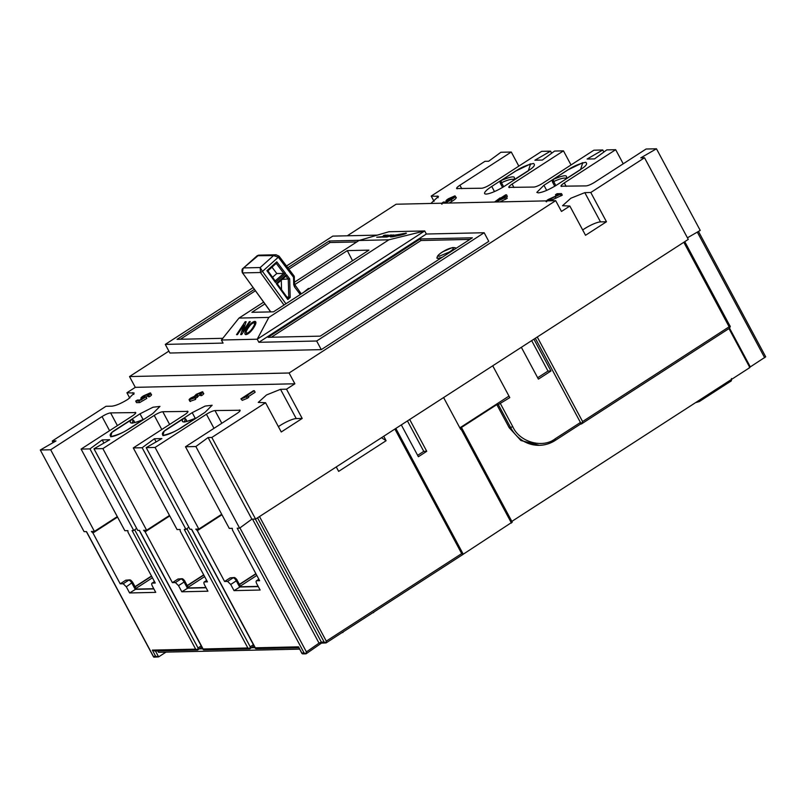<?xml version="1.0" encoding="UTF-8"?>
<svg xmlns="http://www.w3.org/2000/svg" width="806" height="806" viewBox="0 0 806 806"><rect width="100%" height="100%" fill="white"/><g stroke="black" fill="none" stroke-linecap="round" stroke-linejoin="round"><path stroke-width="1.21" d="M515.508 171.164A1.783 0.655 57.1 0 1 515.548 171.134L500.788 180.675A1.783 0.655 57.1 0 1 500.788 180.675A1.783 0.655 57.1 0 1 500.939 180.635L501.493 182.71A16.956 3.456 151.8 0 1 513.694 179.567M566.114 178.66L565.51 179.184C568.714 174.539 564.593 174.63 553.138 179.466L553.692 181.541L552.402 181.874L552.926 179.506L567.686 169.965L582.788 162.651L580.511 169.683L556.765 184.987C549.108 189.682 542.972 192.312 538.348 192.886L536.816 192.382L543.929 185.269L552.987 179.506A1.783 0.655 57.1 0 1 553.138 179.466A1.783 1.622 88.7 0 0 552.563 181.904M143.871 419.362L129.121 428.893C121.434 433.527 115.298 436.167 110.704 436.792L111.913 432.308L140.002 413.81L152.979 407.232L159.941 406.405L152.828 413.518L143.871 419.362A1.783 0.655 -122.9 0 0 143.629 419.332L143.78 419.241M183.617 418.344L192.201 412.642L205.177 406.073L212.139 405.247L205.026 412.35L196.07 418.193A1.783 0.655 -122.9 0 0 195.828 418.163L195.979 418.072M449.375 251.996L438.917 256.399C437.86 255.562 438.958 254.152 442.222 252.157L442.947 251.694C451.481 246.364 457.758 246.696 449.375 251.996M749.288 367.566L765.7 356.806L698.47 231.423M255.774 648.689L191.616 529.23L189.954 529.26L146.188 447.642L155.064 447.441L198.83 529.068L195.777 529.129L197.349 530.66L224.592 581.479L227.574 581.408L230.718 584.461L234.022 590.617L260.126 590.032L256.822 583.876C255.905 582.003 255.855 580.965 256.661 580.763L259.643 580.693L232.39 529.874L232.309 528.313L229.257 528.383L185.491 446.756L195.858 446.524L239.624 528.152L237.206 528.202L304.094 652.951L301.807 653.001L301.938 653.515L298.512 646.845L255.2 647.812L256.187 648.709L298.845 647.752M518.832 166.127L511.276 152.032L500.909 152.263L488.668 161.25L484.94 161.331L431.2 196.07L438.494 196.372L430.878 203.455M195.858 446.524L208.099 437.547L211.827 437.457L265.557 402.728L258.263 402.416L266.554 394.93L280.528 389.328L286.503 389.187L294.875 383.777L135.297 387.343L126.915 392.754L134.219 393.066L128.013 399.262C121.333 403.363 115.983 405.66 111.943 406.164L105.979 406.295L52.249 441.033L55.977 440.942L40.3 450.01L50.667 449.778L94.433 531.396L91.37 531.466L92.942 532.988L120.195 583.816L123.177 583.745L126.32 586.798L129.625 592.954L155.729 592.37L152.425 586.214C151.508 584.34 151.457 583.302 152.263 583.101L155.246 583.03L127.993 532.212L127.912 530.65L124.859 530.721L81.094 449.093L89.96 448.892L133.725 530.519L136.657 528.373M442.182 257.305L437.92 258.414L436.862 258.061L437.376 256.681M299.59 649.132L158.48 652.286L157.744 650.905M254.958 647.631L251.412 647.712M202.759 648.8L199.213 648.88M133.725 530.519L132.073 530.56L195.656 649.142L197.873 649.777M155.316 650.734L152.354 650.11L155.649 656.275L153.372 656.326L86.484 531.577L84.066 531.628L40.3 450.01M166.006 652.114L158.621 656.89L153.906 657.182L153.372 656.326L153.906 657.182M249.739 648.85L203.575 649.858L139.418 530.388L137.755 530.429L93.99 448.801L102.866 448.61L146.632 530.227L143.569 530.298L145.14 531.819L172.393 582.647L175.376 582.577L178.519 585.63L181.824 591.785L207.928 591.201L204.623 585.045C203.706 583.171 203.656 582.134 204.462 581.932L207.444 581.861L180.191 531.043L180.111 529.482L177.058 529.552L133.292 447.924L142.158 447.733L185.934 529.351L184.272 529.391L247.855 647.974L250.072 648.618M203.575 649.858L203.001 648.981L247.855 647.974M687.437 237.81L700.223 230.405L656.457 148.788L646.09 149.019L594.727 182.216C591.171 184.403 588.32 185.632 586.163 185.894L560.996 186.206M623.229 163.799L615.673 149.694L606.797 149.896L594.556 158.883L587.1 159.044L602.767 149.987L593.891 150.188L542.529 183.385C538.972 185.571 536.121 186.801 533.965 187.063L508.798 187.375M298.512 646.845L301.807 653.001L303.288 653.656M511.84 521.401L749.852 367.556L728.956 328.586M463.269 554.196L512.102 522.167M258.857 579.232L256.379 580.844L258.897 579.312M603.875 152.042L602.767 149.987M571.031 164.968L563.475 150.863L554.599 151.065L542.357 160.051L534.902 160.213L550.569 151.155L541.692 151.347L490.33 184.554C486.774 186.74 483.912 187.959 481.766 188.231L456.599 188.544M154.46 581.569L151.971 583.181L154.5 581.65M155.437 650.956L158.621 656.89L155.649 656.275M551.677 153.211L550.569 151.155M206.658 580.401L204.17 582.013L206.699 580.481M455.712 197.42C456.851 197.752 455.622 199.042 452.025 201.278L449.144 203.052M513.533 180.353L504.566 186.156A15.354 3.133 151.8 0 1 484.618 193.551A15.354 3.133 151.8 0 1 491.731 186.438L500.707 180.635M500.788 180.675L515.477 171.134L530.59 163.82L528.313 170.852L513.553 180.383A1.783 0.655 57.1 0 0 513.311 180.353A1.783 1.622 88.7 0 0 512.868 180.786M500.345 198.286L505.664 194.851L506.521 194.83L507.347 196.372L506.49 196.926M506.521 194.83L503.458 196.805L506.39 196.745L507.216 198.286L500.032 201.913M556.049 195.818L555.475 194.74L557.087 193.702L561.47 193.601L562.296 195.143L552.493 199.666M509.503 187.607C508.052 187.425 508.918 186.246 512.102 184.07L563.475 150.863M457.304 188.775C455.853 188.594 456.72 187.415 459.904 185.239L511.276 152.032M294.875 383.777L289.092 372.997L555.687 200.664L561.47 211.444L569.842 206.034L562.548 205.721L570.839 198.236L584.813 192.634L590.778 192.503L644.518 157.764L640.79 157.845L656.457 148.788M561.701 186.438C560.251 186.257 561.117 185.078 564.301 182.902L615.673 149.694M496.808 404.612L498.299 404.582L510.692 427.684A35.696 32.431 -91.3 0 0 539.405 445.325C545.088 445.174 550.377 443.532 555.263 440.398A1.783 0.655 -122.9 0 1 555.122 440.439A35.696 32.431 -91.3 0 1 539.405 445.325L520.888 440.509L509.201 427.714L496.808 404.612L460.236 428.258L461.909 428.278L512.284 522.228M409.68 419.483L426.747 451.3L418.374 456.72L401.307 424.893M461.727 428.218L460.659 429.376L443.602 397.549M394.89 429.044L461.687 553.611L463.269 554.246L395.837 428.429M257.537 517.825L324.153 642.05L325.674 642.866L326.289 641.133L259.502 516.555M325.674 642.866L326.37 642.694M324.153 642.05L321.352 642.11L321.866 642.795L319.035 643.148L306.411 651.913L305.746 653.787L306.31 653.595M325.956 642.926L321.433 643.148L306.159 653.757M305.746 653.787L304.094 652.951M258.162 586.365L240.299 586.768L234.022 590.617M227.574 581.408L233.166 577.801L230.173 577.872L224.592 581.479M239.442 584.33L255.885 573.691M230.173 577.872L233.952 577.559C234.697 577.338 235.765 578.164 237.135 580.028L236.299 580.854L239.604 587.01L258.273 586.597M198.83 529.068L221.69 514.288M155.064 447.441L206.427 414.234C209.983 412.057 212.844 410.828 214.99 410.566L240.158 410.254M150.964 394.477C152.082 394.517 151.588 395.262 149.513 396.713L148.485 396.834L147.659 395.303L148.687 395.172L149.513 396.713M147.951 395.847L138.894 401.025L135.71 401.096L137.322 400.048L139.801 399.998L143.397 397.882L140.889 398.305L141.715 399.847M145.009 396.905L144.415 395.786C142.722 396.884 142.259 397.459 143.045 397.509L146.017 396.844L146.843 398.386L139.72 402.567L136.536 402.637L135.71 401.096M196.07 418.193L181.32 427.724C173.633 432.359 167.497 434.998 162.903 435.633L164.122 431.139L183.244 418.475M254.313 390.698L244.52 397.036L247.926 395.796L248.752 397.338L247.271 398.295L242.274 400.37L240.893 398.839L253.457 390.719L254.313 390.698L255.139 392.24L248.369 396.623M203.162 393.308C204.24 393.358 203.757 394.114 201.712 395.545L200.684 395.675L199.858 394.134L200.885 394.013L201.712 395.545M200.15 394.668L196.775 397.378M197.853 395.887L197.027 394.346L195.949 395.837L196.684 395.706L197.51 397.247L195.082 398.315M192.291 398.728L191.848 397.912L191.072 399.051L194.84 397.862L195.667 399.403L189.944 401.338M89.96 448.892L102.211 439.915L109.666 439.744L93.99 448.801M102.866 448.61L154.228 415.402C157.785 413.216 160.646 411.997 162.792 411.725L187.959 411.413M187.768 412.138L187.254 411.181C188.705 411.362 187.838 412.551 184.655 414.727L133.292 447.924M142.158 447.733L154.409 438.746L161.865 438.575L146.188 447.642M239.966 410.969L239.453 410.012C240.903 410.204 240.037 411.382 236.853 413.559L185.491 446.756M50.667 449.778L102.03 416.571C105.586 414.385 108.447 413.166 110.593 412.894L135.761 412.581M135.569 413.307L135.055 412.35C136.506 412.531 135.64 413.72 132.456 415.896L81.094 449.093M208.099 437.547L251.865 519.165L239.624 528.152M153.755 588.702L135.902 589.105L129.625 592.954M120.195 583.816L125.776 580.209L128.758 580.139L123.177 583.745M153.875 588.924L135.207 589.347L131.902 583.181A3.567 1.3 -122.9 0 0 128.758 580.139A1.783 1.622 -91.3 0 1 129.544 579.897L125.776 580.209M151.488 576.028L135.045 586.657M94.433 531.396L117.293 516.616M134.673 529.824L198.064 648.044L197.389 649.989M103.903 443.078L102.211 439.915M156.102 441.91L154.409 438.746M205.953 587.534L188.1 587.937L181.824 591.785M175.376 582.577L180.957 578.97L177.975 579.04L172.393 582.647M187.244 585.499L203.686 574.859M177.975 579.04L181.743 578.728C182.499 578.507 183.566 579.333 184.937 581.186L184.1 582.013L187.405 588.178L206.074 587.755M146.632 530.227L169.492 515.447M249.588 648.82L250.263 646.875L186.871 528.655M188.856 527.205L185.934 529.351M444.852 202.84L444.368 201.943L443.35 202.074C441.466 203.394 441.043 204.079 442.061 204.109M452.025 201.278L451.199 199.737L445.204 203.152M446.726 201.953L446.373 201.299C445.396 201.137 446.091 200.281 448.468 198.709L454.886 195.878L456.287 197.601M454.886 195.878C456.025 196.211 454.796 197.5 451.199 199.737M443.602 203.172L449.657 200.19L445.899 201.147L446.726 202.689M444.368 201.943L443.572 203.172M500.728 180.675L500.204 183.033L502.551 187.405M554.75 186.236L552.402 181.874M494.541 202.034L500.133 197.883M505.604 199.324L504.778 197.782L495.68 202.004M506.39 196.745L504.778 197.782M546.68 201.772C545.491 201.762 545.964 201.026 548.08 199.576L558.76 194.669L555.475 194.74M553.067 200.724L552.372 199.435L549.894 200.795M549.47 200.503L548.957 199.545L548.14 200.835L552.372 199.435M555.969 198.216L555.143 196.674L548.957 199.545M561.097 195.868L560.271 194.327L555.143 196.674M561.47 193.601L560.271 194.327M644.518 157.764L688.284 239.392L255.593 519.084L211.827 437.457M569.842 206.034L585.529 235.292L606.465 221.761L590.778 192.503M265.557 402.728L281.254 431.986L302.19 418.455L286.503 389.187M582.678 229.982A13.39 2.73 151.8 0 1 600.5 221.892L606.465 221.761M555.687 200.664L396.109 204.23L347.285 235.795M52.249 441.033L53.095 442.615M126.915 392.754L129.766 398.073M168.887 351.114L129.514 376.563L135.297 387.343M431.2 196.07L434.051 201.379M251.865 519.165L255.593 519.084M683.81 242.274L729.138 326.803L582.587 421.538L581.267 424.006L580.602 424.016M492.728 365.793L509.795 397.62L498.299 404.582M459.843 427.855L508.979 396.099M417.629 455.33L423.765 451.37L426.747 451.3M407.443 420.923L423.765 451.37M336.263 466.936L338.651 471.379L386.104 440.711L383.727 436.258M239.553 584.531L255.996 573.902M141.614 398.93L141.362 398.456C140.385 398.295 141.08 397.439 143.458 395.867L150.138 392.935L151.548 394.648M150.138 392.935C151.246 392.975 150.762 393.721 148.687 395.172M139.72 402.567L138.894 401.025M148.909 394.275L144.415 395.786M147.659 395.303L149.019 393.963M242.274 400.37L240.893 398.839M247.271 398.295L246.445 396.764L241.447 398.829M247.926 395.796L246.445 396.764M190.478 401.529L189.652 399.988C188.614 399.957 189.047 399.282 190.941 397.963L194.347 396.34L196.18 394.366L202.336 391.766L203.727 393.479M202.336 391.766C203.414 391.827 202.931 392.572 200.885 394.013M194.84 397.862L189.128 399.826L189.954 401.368M195.858 398.184L195.032 396.643L191.848 397.912M195.969 398.194L195.032 396.643M196.684 395.706L195.143 396.653M201.077 393.116L197.027 394.346M199.858 394.134L201.208 392.804M129.514 376.563L289.092 372.997M302.19 418.455L296.225 418.586A13.39 2.73 -28.2 0 0 278.402 426.666M135.156 586.869L151.599 576.24M187.355 585.7L203.797 575.071M453.748 197.269L453.496 196.815C454.221 196.916 453.738 197.52 452.045 198.649L448.055 200.362C447.29 200.311 447.723 199.737 449.375 198.659L453.859 196.926M513.916 179.819L528.061 170.822A1.783 0.655 -122.9 0 1 528.323 170.882M503.71 197.802L501.856 197.843L497.322 200.775L503.71 197.802M321.282 349.633L316.657 341.009L484.154 232.733L488.779 241.357L321.282 349.633L169.905 353.018L165.28 344.394L223.071 343.094L221.418 340.021L257.215 339.215L268.821 317.413L238.989 318.078L221.418 340.021M533.904 339.175L550.972 371.002L538.408 379.122L521.341 347.295M500.445 403.665L512.828 426.767C519.477 442.041 542.539 448.66 555.042 438.887L580.441 422.465L535.305 338.278M537.662 377.742L547.989 371.072L531.668 340.626M550.972 371.002L547.989 371.072M386.104 440.711L381.49 437.698M729.218 328.364A1.783 0.655 -122.9 0 0 729.359 328.324L581.448 423.936L580.441 422.465L580.663 423.976L555.263 440.398A1.783 0.655 -122.9 0 0 555.042 438.887M132.204 422.888A16.956 3.456 151.8 0 1 133.514 420.581L131.247 419.604A1.783 0.655 -122.9 0 0 131.106 419.644A1.783 0.655 -122.9 0 0 131.066 419.674M184.403 421.719A16.956 3.456 151.8 0 1 185.712 419.412L183.446 418.435A1.783 0.655 -122.9 0 0 183.305 418.475A1.783 0.655 -122.9 0 0 183.264 418.505M449.375 198.659L449.98 199.777M502.209 198.508L501.856 197.843M484.154 232.733L426.354 234.022L258.867 342.298L316.657 341.009M377.369 235.12L332.777 236.118L286.513 266.02M258.867 342.298L257.215 339.215L424.712 230.949L388.915 231.745L359.023 240.48L388.855 239.815L424.712 230.949L426.354 234.022M253.074 287.631L165.28 344.394M472.376 237.79L320.234 336.132L268.035 337.301L420.178 238.959L472.376 237.79M222.788 338.308L177.058 339.336L254.343 289.374M287.813 267.743L329.201 240.994L359.627 240.309M388.099 235.05L381.228 237.125L376.755 237.226L381.923 236.702L386.457 235.483L383.455 235.554L385.087 235.12L388.149 235.271M405.771 233.609L405.65 233.055C407.252 233.115 405.952 233.72 401.751 234.878L391.112 236.944C389.489 236.873 390.86 236.249 395.222 235.06L406.415 233.176M391.112 236.944L390.346 236.823M393.771 234.919L386.91 236.994L382.437 237.095L387.595 236.581L392.139 235.362L389.127 235.433L390.759 234.989L393.822 235.14M242.918 331.296L249.346 321.654L250.293 321.634L241.679 334.55L240.672 334.581L243.896 324.999L237.458 334.651L236.511 334.671L245.135 321.745L246.132 321.725L242.918 331.296L243.523 331.78M255.905 322.269L254.797 321.362C256.56 321.685 256.177 323.81 253.668 327.75C250.888 331.881 248.308 334.168 245.951 334.621C244.158 334.278 244.581 332.082 247.2 328.042C249.961 324.022 252.49 321.796 254.797 321.362L255.552 321.574M245.951 334.621L245.205 334.419M469.878 239.402L420.994 240.5L420.178 238.959M420.994 240.5L271.36 337.23M356.786 241.931L330.027 242.525L329.201 240.994M330.027 242.525L288.87 269.133M255.361 290.795L180.383 339.266M388.855 239.815L268.821 317.413M294.774 284.578L347.315 250.616L368.936 250.132L273.496 311.831L251.865 312.315L264.862 303.912M359.023 240.48L294.704 282.06M263.602 302.169L238.989 318.078M249.346 321.654L249.951 322.138M245.135 321.745L245.911 322.38M244.591 325.574L245.084 324.838M243.896 324.999L244.782 325.725M243.029 332.525L243.331 331.629M247.2 328.042L247.815 328.536M247.916 333.916L246.938 333.13C245.709 332.757 246.112 331.054 248.147 328.032C250.152 324.999 252.036 323.277 253.799 322.853L255.925 322.44M246.132 334.611L246.435 332.989L247.734 334.037M454.302 247.603L455.733 247.936L455.702 248.57M352.524 260.741L347.315 250.616M322.128 280.387L312.98 286.311M309.736 288.407L308.396 288.437L303.661 292.326M392.804 236.793L396.159 235.05L404.018 233.488L404.642 234.032M400.874 235.11L392.331 236.853M404.018 233.488C405.106 233.559 404.038 234.032 400.834 234.889M253.336 328.244L252.741 327.75C250.706 330.893 248.772 332.687 246.938 333.13L246.424 332.979M253.799 322.853C255.039 323.186 254.686 324.808 252.741 327.75M277.163 283.742L276.246 283.561L277.163 283.742L276.246 283.561L287.813 299.54L287.651 298.129L277.234 283.732L286.009 276.045L277.234 283.732M285.888 276.105L286.473 274.604L276.246 283.561M282.191 279.39L289.686 278.846L286.473 274.604M286.815 296.971L290.19 297.414L289.686 278.846M271.995 267.169L276.801 273.516L285.636 273.506L276.79 261.819L276.337 263.27L267.894 270.836L275.279 281.032L275.43 282.443L285.636 273.506M267.824 270.846L266.917 270.675L267.824 270.846L266.917 270.675L275.43 282.443M294.613 284.649L294.21 276.196L279.017 256.127L278.342 257.195L273.536 255.583L260.187 267.552L262.484 271.41L278.342 257.195L293.535 277.254L294.029 276.136M293.535 277.254L294.412 277.224L293.535 277.254L293.737 284.679L294.492 286.865L300.285 294.512M276.115 254.777L273.536 255.583L257.164 255.744L243.11 268.338L258.666 255.159L257.154 255.754M243.019 268.428L243.11 268.338C241.971 268.872 241.719 270.383 242.384 272.871L243.049 268.559L243.785 267.914L260.187 267.552L260.459 272.519L284.004 305.041M281.284 280.186L281.546 289.686M276.801 273.516L272.539 277.244M258.655 255.159L275.974 254.777L279.017 256.127M530.61 163.9L515.548 171.134A1.783 0.655 57.1 0 1 515.689 171.094L500.939 180.635A1.783 1.622 88.7 0 0 500.365 183.073L501.493 182.71L503.649 186.73M580.522 169.713A1.783 0.655 -122.9 0 0 580.27 169.653L565.51 179.184A1.783 0.655 57.1 0 1 565.731 179.234M565.51 179.184A1.783 1.622 88.7 0 0 565.016 179.688M116.316 429.215A1.783 0.655 57.1 0 1 116.356 429.185A1.783 0.655 57.1 0 1 116.497 429.145L131.247 419.604C128.043 424.248 132.164 424.158 143.629 419.332A1.783 1.622 -91.3 0 1 144.264 419.09M131.247 419.604A1.783 1.622 -91.3 0 1 132.033 419.362L133.645 420.299L134.844 422.535M181.29 427.744A1.783 0.655 -122.9 0 0 181.068 427.694L195.828 418.163A1.783 1.622 -91.3 0 1 196.463 417.921M168.514 428.046A1.783 0.655 57.1 0 1 168.555 428.016A1.783 0.655 57.1 0 1 168.696 427.976L183.446 418.435A1.783 1.622 -91.3 0 1 184.231 418.193L185.843 419.13L187.042 421.367M697.301 232.098L764.682 357.753M438.121 197.722L437.164 195.939M750.124 366.559L729.551 328.183M133.846 394.416L132.879 392.623M252.54 519.155L319.035 643.148L321.352 642.11L255.381 519.094M242.394 272.66L270.645 311.892M195.656 649.142L152.354 650.11M564.301 182.902L566.155 186.347M342.731 632.559A1.783 0.655 -122.9 0 0 342.882 632.519A1.783 0.655 -122.9 0 0 343.013 631.985M373.44 612.711A1.783 0.655 -122.9 0 0 373.581 612.671A1.783 0.655 -122.9 0 0 373.722 612.137M699.155 401.6A1.783 0.655 -122.9 0 0 699.306 401.559A1.783 0.655 -122.9 0 0 699.205 400.29M729.863 381.752A1.783 0.655 -122.9 0 0 730.004 381.712A1.783 0.655 -122.9 0 0 729.904 380.442M511.457 523.054L461.082 429.104M461.687 553.611L326.289 641.133M230.718 584.461L236.299 580.854A3.567 1.3 -122.9 0 0 233.166 577.801A1.783 1.622 -91.3 0 1 233.952 577.559M221.942 514.752L197.349 530.66M206.427 414.234L213.993 428.339M306.411 651.913L239.926 527.93M512.102 184.07L513.956 187.506M132.557 582.295L126.32 586.798M92.942 532.988L117.545 517.089M102.03 416.571L109.586 430.676M459.904 185.239L461.757 188.675M178.519 585.63L184.1 582.013A3.567 1.3 -122.9 0 0 180.957 578.97A1.783 1.622 -91.3 0 1 181.743 578.728M169.744 515.921L145.14 531.819M154.228 415.402L161.784 429.507M494.481 191.556L491.731 186.438M515.689 171.094C520.817 167.567 526.741 165.018 533.461 163.467C535.698 164.817 533.894 167.275 528.061 170.822M543.929 185.269L546.68 190.387M567.706 170.006A1.783 0.655 57.1 0 1 567.746 169.965A1.783 0.655 57.1 0 1 567.887 169.925C573.016 166.399 578.94 163.85 585.66 162.298C587.896 163.658 586.093 166.107 580.27 169.653M552.956 179.536A1.783 0.655 57.1 0 1 552.987 179.506L567.746 169.965L582.809 162.731M553.138 179.466L567.887 169.925M584.813 192.634L600.5 221.892M512.828 426.767L509.201 427.714M236.954 579.967L240.742 586.758M214.99 410.566L221.811 423.281M143.075 419.533L140.002 413.81M129.091 428.913A1.783 0.655 -122.9 0 0 128.869 428.863C123.751 432.399 117.827 434.938 111.097 436.489C108.87 435.139 110.664 432.691 116.497 429.145M143.629 419.332L128.869 428.863M195.274 418.364L192.201 412.642M181.068 427.694C175.95 431.23 170.026 433.769 163.296 435.321C161.069 433.971 162.862 431.522 168.696 427.976M117.414 425.608L110.593 412.894M296.225 418.586L280.528 389.328M169.613 424.45L162.792 411.725M198.064 648.044L201.157 645.808M253.356 644.639L250.263 646.875M184.755 581.136L188.544 587.927M500.939 180.635C512.556 175.698 516.676 175.607 513.311 180.353M555.848 185.561L553.692 181.541A16.956 3.456 151.8 0 1 565.893 178.398M582.587 421.538L537.259 337.009M729.359 328.324A1.783 0.655 -122.9 0 0 729.138 326.803L729.964 325.977C730.498 326.037 730.296 326.823 729.359 328.324M240.379 586.073L256.822 575.444M133.514 420.581L134.602 422.596M186.801 421.427L185.672 419.07M195.828 418.163C184.201 423.1 180.081 423.19 183.446 418.435M152.425 577.771L135.982 588.41M188.181 587.242L204.623 576.612M287.813 299.54L290.19 297.414M276.79 261.819L266.917 270.675M285.929 303.791L262.484 271.41L260.459 272.519L242.556 272.922L270.776 311.892M287.561 297.998L288.76 296.92L288.276 279.259L285.908 276.136M276.236 263.361L283.803 273.355L275.189 280.901M267.854 270.816L276.216 263.33M294.986 285.747L294.492 286.865M301.273 293.868L294.774 284.649L293.737 284.679M132.295 423.221L131.922 422.838L133 422.868C135.378 422.616 138.944 421.407 143.7 419.251L144.415 419.08M111.963 432.369L132.033 419.362M184.493 422.052L184.121 421.679C183.526 422.556 187.455 421.357 195.898 418.082L196.614 417.911M164.172 431.2L184.231 418.193M455.753 248.722C455.692 247.885 454.574 247.513 452.398 247.583L442.847 251.714C435.462 256.419 437.497 257.467 437.507 258.504M191.475 529.23L255.331 648.326M154.44 650.976L197.541 650.019M375.002 611.311L340.475 633.627M731.445 378.538C731.747 380.321 731.274 381.369 730.004 381.712L699.306 401.559L695.528 402.668M326.208 642.845L463.269 554.246M302.593 653.898L305.937 653.827M153.503 656.84L86.343 531.577M203.132 649.495L139.277 530.398M129.544 579.897C130.3 579.675 131.368 580.501 132.728 582.355L136.345 589.095M254.001 645.838L249.931 648.78M197.732 649.948L201.802 647.006M684.757 241.669L729.964 325.977M254.323 323.005L255.633 324.062"/></g></svg>
